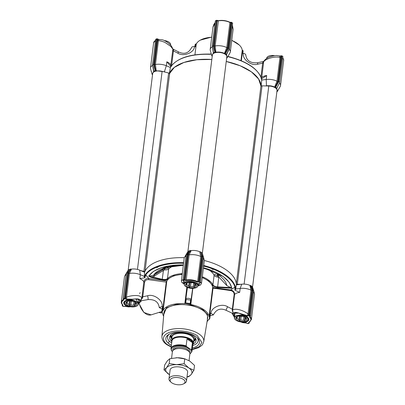 <?xml version="1.0" encoding="UTF-8"?>
<svg xmlns="http://www.w3.org/2000/svg" width="405" height="405" viewBox="0 0 405 405"><rect width="100%" height="100%" fill="white"/><g stroke="black" fill="none" stroke-linecap="round" stroke-linejoin="round"><path stroke-width="0.61" d="M242.863 53.313L243.081 51.567A24.249 11.568 7.1 0 0 243.127 50.802L242.722 50.554L242.387 53.247L243.354 53.379C244.934 53.673 245.734 54.209 245.754 54.984L245.764 54.898C246.513 60.542 250.29 63.185 257.094 62.821A2.643 0.532 -101.8 0 1 257.863 64.167L262.653 63.165L262.794 62.34L263.569 61.469L257.094 62.821M231.751 40.409A23.363 11.148 7.1 0 1 236.798 43.057A23.363 11.148 7.1 0 1 239.239 44.99A23.363 11.148 7.1 0 1 242.225 50.301L242.732 50.377L242.22 50.255M157.611 39.113A0.44 0.284 123.8 0 1 157.899 39.391L158.952 39.452L158.406 40.713C159.955 40.697 162.162 41.275 165.017 42.449L170.809 46.413L172.5 48.656M158.927 39.457L157.003 38.789A0.44 0.268 72.8 0 1 157.18 38.824A0.44 0.284 123.8 0 1 157.469 39.103L157.899 39.391L157.515 40.556A0.704 0.334 7.1 0 0 158.406 40.713L155.444 64.496L156.203 70.743L164.415 71.771L166.328 65.742A10.14 4.84 -172.9 0 0 155.449 64.496L154.538 64.446L154.806 66.587L154.33 64.319L157.469 39.103L155.844 39.331A0.44 0.268 -107.2 0 1 155.996 39.098L152.543 64.749L153.667 71.528L153.206 67.934M196.334 43.998L195.782 43.922L196.253 44.165A23.363 11.148 7.1 0 1 200.298 40.141A23.363 11.148 7.1 0 1 211.709 37.225M211.729 37.068L200.298 40.141M239.239 44.99L231.766 40.267M172.894 49.005L173.482 50.058L173.426 50.893L177.81 53.156C183.349 57.004 194.268 52.741 194.466 46.656L195.438 46.793L195.772 44.099L195.301 44.226A24.249 11.568 -172.9 0 0 194.962 45.573L194.82 46.707M196.253 44.165L194.927 54.847M194.466 46.656C192.805 46.535 191.854 46.828 191.616 47.537L191.621 47.517C188.71 53.136 184.432 54.65 178.797 52.053A2.643 0.415 -62.7 0 0 177.81 53.156M162.309 39.801L158.952 39.452L162.324 39.806C164.632 40.358 167.28 41.998 170.277 44.737L171.517 46.216L172.93 49.025L178.797 52.053M172.849 49.435A0.881 0.668 -164.1 0 0 173.482 50.058M170.986 66.481L170.839 65.018L172.844 49.435M261.377 78.611L261.721 77.517A0.881 0.42 7.1 0 1 261.109 77.699M263.579 61.464L263.589 61.914A0.881 0.663 -3.3 0 1 262.794 62.34M265.498 85.931L266.47 85.804C269.365 85.495 272.089 85.9 274.646 87.029L276.995 81.213L279.956 57.429L279.617 55.956L276.65 55.49M151.389 71.822L151.45 71.432M152.65 64.841L154.33 64.319M171.598 65.711L173.426 50.893A0.881 0.42 7.1 0 1 172.646 50.498M171.128 66.714L170.48 66.947L170.409 67.508L166.328 65.742L166.819 61.798L170.935 66.526M215.09 23.348L212.964 27.15L210.195 49.405A10.14 4.84 -172.9 0 0 210.276 50.377L211.785 55.718L213.364 53.009L212.903 49.41M212.347 46.317L214.027 45.795L217.166 20.584L215.389 20.944L212.24 46.226M232.237 22.862A0.44 0.284 123.8 0 1 232.526 23.146L231.058 22.493L227.919 47.709L229.331 48.651M227.676 52.123L226.567 54.822L227.225 57.642L229.999 52.837A10.14 4.84 -172.9 0 0 230.318 51.911L233.108 29.519L232.308 25.854M261.184 85.576L261.762 79.501L261.169 79.097L266.687 75.532L266.196 79.476L266.47 85.804M260.911 77.132L262.653 63.165A0.881 0.42 -172.9 0 0 263.533 62.998L261.721 77.517A10.14 4.84 7.1 0 1 266.687 75.532M261.691 80.063L266.196 79.476A10.14 4.84 -172.9 0 1 276.99 81.208L277.886 81.41L280.862 57.515A0.704 0.334 -172.9 0 1 279.956 57.429C275.157 56.032 265.634 58.634 263.589 61.914L263.533 62.998M279.617 55.956L281.936 55.829L282.786 56.396L279.663 82.448L282.887 56.558M280.862 57.515L280.614 55.966M281.323 55.748L278.134 81.344L279.582 82.093L279.44 83.111L276.893 88.077L274.646 87.029M282.731 56.69L282.786 56.396L282.731 56.69M152.675 65.392A10.14 4.84 -172.9 0 0 150.498 67.929A10.14 4.84 -172.9 0 0 150.574 68.901L152.088 74.242L153.93 71.057L155.15 70.683L154.199 66.709L154.806 66.587L155.611 70.698L155.15 70.683M155.692 39.467L152.69 64.643L153.784 71.224M209.42 54.138L209.314 54.305A46.509 22.194 -172.9 0 0 171.386 66.076L170.48 66.947M171.386 66.076A0.44 0.375 -145.1 0 1 171.573 65.818M211.344 54.159L209.314 54.305M212.372 46.869A10.14 4.84 -172.9 0 0 210.195 49.405M215.875 20.614A0.44 0.268 72.8 0 0 215.541 20.807L212.392 46.119L213.364 53.009L213.627 52.539L214.847 52.159L213.896 48.185L214.503 48.068L214.24 45.922L215.151 45.973L215.9 52.22L215.308 52.174L214.027 45.795M215.9 52.22C218.887 51.82 221.732 52.21 224.431 53.394L226.78 47.572A10.14 4.84 -172.9 0 0 215.151 45.973M229.67 22.235L229.903 22.483L226.78 47.572L227.671 47.77L225.013 53.511L224.431 53.394M217.156 20.427A0.44 0.284 123.8 0 1 217.379 20.721A0.704 0.334 -172.9 0 0 218.27 20.883A10.14 4.84 -172.9 0 1 229.903 22.483A0.704 0.334 -172.9 0 0 230.809 22.569L231.058 22.493A0.44 0.268 -107.2 0 1 231.392 22.295A0.44 0.284 -56.2 0 1 231.675 22.579L228.526 47.891L227.418 50.043L226.861 49.764L227.919 47.709M225.013 53.511L226.481 54.305L228.268 50.711M230.318 51.911A10.14 4.84 -172.9 0 0 229.154 49.223M261.762 79.501L261.301 78.438A46.509 22.194 -172.9 0 0 229.397 57.07L227.858 56.543M261.301 78.438A0.44 0.38 -15.2 0 0 261.291 78.312C257.904 68.789 247.263 61.626 229.372 56.827L227.969 56.351M277.886 81.41L275.223 87.146M281.936 55.829L278.736 81.526L277.627 83.683L277.071 83.405L278.134 81.344M277.147 87.571L276.782 88.462L277.435 91.282L280.214 86.473A10.14 4.84 -172.9 0 0 280.528 85.551A10.14 4.84 -172.9 0 0 279.496 82.995M152.493 75.062L152.088 74.242M153.794 71.26L153.191 67.017M156.203 70.743L155.611 70.698M164.415 71.771L165.296 72.151M170.409 67.508L169.432 73.001M169.285 73.882L174.363 67.362L183.91 62.466L196.876 59.727L211.83 59.454A46.509 22.194 7.1 0 0 185.095 62.081A46.509 22.194 7.1 0 0 169.751 72.789L145.041 271.173A46.509 22.194 7.1 0 1 160.385 260.466A46.509 22.194 7.1 0 1 184.346 257.696A46.509 22.194 -172.9 0 0 144.575 272.261L144.312 277.015L145.435 274.453A0.44 0.375 -145.1 0 0 145.805 274.939C150.22 267.639 166.855 262.475 183.374 263.285L183.551 263.296M212.19 56.543L211.785 55.718M213.491 52.741L212.888 48.499M214.847 52.159L215.308 52.174M227.418 50.043L225.458 53.617M226.567 54.822L226.542 54.533L226.567 54.822M227.225 57.642L226.628 58.34M252.507 287.358L277.03 90.477A7.275 3.473 7.1 0 0 268.793 86.022L262.03 85.84A0.881 0.42 -172.9 0 1 261.033 85.344A46.509 22.194 7.1 0 0 226.238 61.474L240.19 65.772L251.383 71.837L258.613 79.01L261.088 86.508M277.627 83.683L275.668 87.257M276.782 88.462L276.893 88.077L276.782 88.462M277.435 91.282L276.843 91.975M209.542 270.322A24.249 11.568 -172.9 0 1 214.113 275.233A4.409 2.106 -172.9 0 0 215.014 276.169A4.409 2.106 -172.9 0 0 218.756 277.273L217.551 287.484L231.893 288.249L230.87 287.596L217.561 286.887A4.409 2.106 7.1 0 1 213.82 285.783A4.409 2.106 7.1 0 1 212.919 284.842L214.113 275.233A0.881 0.739 153.9 0 1 215.06 274.443L215.784 275.192L218.518 276.585A28.031 13.375 -172.9 0 0 217.794 274.519M218.786 276.944L218.518 276.585M163.767 314.548L166.435 307.8L176.408 304.322L190.973 305L202.93 309.698L207.578 314.624L207.34 319.975M174.013 265.796A24.249 11.568 -172.9 0 0 168.662 268.981A4.409 2.106 -172.9 0 1 167.473 269.634A4.409 2.106 -172.9 0 1 164.673 269.862L164.141 268.748L163.124 269.406A0.881 0.405 -121.5 0 0 163.423 270.479L164.673 269.862L164.764 268.667L167.007 268.485L169.781 266.495M163.124 269.406L154.011 275A37.473 17.881 7.1 0 1 154.649 274.104L165.569 267.573L183.303 265.295A37.883 18.078 -172.9 0 0 165.478 267.583A37.883 18.078 -172.9 0 0 153.576 275.253L148.782 276.164A42.616 20.336 7.1 0 1 162.208 267.482A42.616 20.336 7.1 0 1 183.349 264.921M153.89 275.886A0.881 0.268 -34.9 0 0 154.194 275.577L154.543 276.256L153.566 275.263A0.881 0.759 -148.6 0 0 154.006 275.005L154.543 276.256L151.424 276.843L151.268 277.42L162.167 279.87C164.708 280.336 166.592 280.078 167.817 279.101L173.588 275.79L182.194 274.215M135.478 298.905L135.594 298.956C138.778 299.462 139.938 299.989 139.072 300.53L138.626 301.588M198.273 285.09A0.44 0.43 63.9 0 0 198.546 285.591L198.733 285.505C198.951 285.054 198.303 284.275 196.795 283.171A0.44 0.273 122.6 0 1 196.607 283.161L198.404 284.923L198.07 285.14M209.942 317.616L210.377 314.153A24.249 11.568 -172.9 0 0 210.418 313.394L210.018 313.146L209.542 316.948L209.987 316.852A24.249 11.568 -172.9 0 1 209.942 317.616A24.249 11.568 -172.9 0 1 209.603 318.963L209.041 319.469A23.804 11.36 7.1 0 0 209.491 316.983L209.041 316.735L212.676 287.489A23.363 11.148 -172.9 0 0 207.249 280.27A23.363 11.148 -172.9 0 0 202.201 277.622M191.044 299.918C191.499 298.338 185.935 297.569 185.804 299.199L185.247 303.461L185.723 302.965A24.249 11.568 -172.9 0 1 190.168 303.578L190.603 300.115L190.957 300.378L191.049 299.887L192.659 288.4L191.054 299.852M190.416 303.76L190.487 304.185L190.168 303.578M126.487 273.588L126.552 273.198L126.487 273.588L126.552 273.198L127.727 272.838L128.699 271.446A0.44 0.319 34.9 0 1 129.261 271.689L128.542 273.173L129.418 273.441L126.456 297.224C130.486 295.503 136.855 294.992 139.71 296.106L141.927 297.665L143.831 281.855A10.14 4.84 -172.9 0 0 141.755 279.678A10.14 4.84 -172.9 0 0 139.811 278.635L144.843 277.764L145.805 274.939L148.797 278.493C146.083 278.392 144.428 279.516 143.831 281.855A0.881 0.42 -172.9 0 0 144.61 282.25C145.096 280.397 146.438 279.536 148.63 279.673L148.797 278.493L166.9 280.979L166.227 282.093L148.63 279.673M192.826 288.395L190.816 304.525A23.363 11.148 7.1 0 1 203.609 309.491A23.363 11.148 7.1 0 1 209.041 316.735M166.769 281.338L163.149 310.422L162.162 310.276A24.249 11.568 -172.9 0 0 161.823 311.622A24.249 11.568 -172.9 0 0 161.782 312.387L162.633 313.273A23.363 11.148 7.1 0 0 163.63 316.163M192.39 347.961A16.959 8.09 -172.9 0 0 193.524 347.647A16.959 8.09 -172.9 0 0 198.966 339.851A16.959 8.09 -172.9 0 0 171.826 333.107A16.959 8.09 -172.9 0 0 167.007 335.872A16.959 8.09 -172.9 0 0 168.242 343.197L169.366 341.147M197.139 337.583A15.431 7.361 7.1 0 1 198.166 340.823L198.273 339.977A15.431 7.361 -172.9 0 0 198.202 338.701M168.029 334.94A15.431 7.361 -172.9 0 0 167.65 336.165L167.543 337.011A15.431 7.361 7.1 0 1 169.341 334.12M182.265 273.608A24.249 11.568 -172.9 0 0 167.468 278.594A4.409 2.106 7.1 0 1 166.278 279.242A4.409 2.106 7.1 0 1 162.324 279.293L148.782 276.164A0.44 0.38 -147.6 0 1 148.6 276.159L151.268 277.42M203.264 266.019C219.257 269.684 233.255 279.06 234.865 287.191L234.88 290.147L239.679 292.369A10.14 4.84 -172.9 0 0 234.596 294.475C234.596 292.071 233.265 290.562 230.612 289.955L230.526 290.547C232.936 291.068 234.141 292.405 234.156 294.567L234.596 294.475L232.774 309.106L232.333 309.197L227.645 306.777A2.643 0.415 117.3 0 0 226.203 310.372C220.568 307.775 216.29 309.283 213.379 314.903L210.985 313.278L210.018 313.146M162.167 279.87L163.423 270.479L154.589 275.906M219.095 277.293L226.83 285.616L230.87 287.596M226.83 285.616A37.457 17.871 -172.9 0 0 203.376 268.226M184.715 280.341A0.44 0.284 -56.2 0 0 185.1 279.85L184.893 279.708A0.44 0.284 123.8 0 1 184.508 280.199L183.166 280.614L186.422 254.629L187.424 254.315L188.396 252.923A0.44 0.319 34.9 0 1 188.958 253.165L188.239 254.649L189.12 254.917L186.168 280.599L184.508 280.199A0.44 0.268 72.8 0 1 184.275 279.627L184.893 279.708L188.031 254.497L187.424 254.315L184.275 279.627L183.268 279.936L183.166 280.614L183.926 281.526L185.217 281.981L186.275 281.728A0.44 0.258 73.9 0 0 186.442 281.764L184.022 283.13A0.44 0.435 141.2 0 1 183.622 283.541L184.148 283.875M181.394 280.65L183.171 279.582M183.926 281.526C183.065 282.361 182.923 282.989 183.506 283.414L183.622 283.541M226.203 310.372L233.341 313.728L232.202 310.19L234.156 294.567M232.774 309.106L232.571 310.235C234.627 307.835 243.263 310.093 248.007 313.941L250.968 290.157L251.885 290.137L250.513 285.53L249.936 285.414A7.933 3.787 -172.9 0 0 241.76 284.188L236.378 284.887A46.509 22.194 -172.9 0 0 204.307 260.511A46.509 22.194 7.1 0 1 236.323 283.728A0.881 0.42 -172.9 0 0 237.32 284.219L240.788 284.315M232.202 310.19L232.571 310.235L233.341 313.728C233.741 312.296 235.487 312.068 238.585 313.05L247.374 315.672L248.007 313.941A0.704 0.334 7.1 0 0 248.908 314.027L248.488 315.419L246.513 316.391L247.263 316.983L241.658 314.234L247.187 315.94L247.399 315.677M232.121 313.424L233.341 313.728L234.495 316.756M198.546 285.591L197.837 285.753M200.404 281.996L201.498 283.277M199.387 283.186L199.093 283.596L200.303 282.817L199.351 282.093L202.556 256.395L202.024 255.585L198.733 282.007L199.351 282.093M183.506 283.414C183.531 282.933 184.452 282.371 186.275 281.728C190.016 280.908 193.524 281.389 196.795 283.171L197.711 283.697L199.098 283.611L199.437 283.171M199.098 283.611C199.624 284.639 199.503 285.272 198.733 285.505M164.891 267.791A28.031 13.375 -172.9 0 0 164.141 268.748L164.764 268.667L165.67 267.543M126.714 299.371L125.621 298.52L125.565 297.062A0.704 0.334 7.1 0 0 126.456 297.224L126.714 299.371L132.491 299.219L126.274 300.343A0.44 0.273 71.6 0 0 126.461 300.378L135.705 298.9C138.738 298.738 140.246 299.411 140.241 300.92L138.414 303.299M126.588 299.062L132.506 299.219L135.705 298.9L138.464 302.894M245.946 322.977L242.691 322.618L241.107 321.96M217.849 275.967L217.105 274.079M213.076 269.568L209.258 267.103M234.713 315.019L234.551 313.829C233.801 312.999 235.178 312.766 238.672 313.131L234.444 313.131L234.546 316.361M246.969 316.786A0.44 0.289 -55 0 0 247.06 316.958L238.793 313.111M125.079 306.281L126.117 305.912L125.363 305.335L129.605 306.58M130.177 306.696L125.439 306.377L128.648 306.924L125.393 306.403M125.439 306.377L123.91 306.327A0.44 0.268 72.8 0 0 124.198 306.261M186.422 254.629L187.388 253.236A0.44 0.319 34.9 0 0 187.252 253.327L186.29 254.715M127.646 271.639L126.552 273.198L123.403 298.51L125.191 298.232A0.44 0.284 123.8 0 1 124.811 298.723A0.44 0.268 -107.2 0 1 124.573 298.146L127.727 272.838L128.334 273.016L130.901 269.082L129.068 269.487L127.646 271.639A0.44 0.319 -145.1 0 0 127.464 271.892M128.334 273.016L125.191 298.232L125.621 298.52A0.44 0.284 123.8 0 1 125.241 299.006L124.811 298.723L123.636 299.082L123.884 299.943A0.44 0.314 63.6 0 1 123.591 299.396L123.616 299.184M125.752 304.879A0.44 0.289 125 0 1 125.363 305.335C122.928 303.294 123.231 301.629 126.274 300.343L127.195 299.983L126.674 299.376L125.241 299.006M245.916 322.942L241.238 321.97M202.556 256.395L203.401 256.962L203.335 257.352M186.442 281.764C190.066 280.964 193.453 281.429 196.607 283.161A0.44 0.273 122.6 0 1 196.516 283.004M248.721 315.991A0.44 0.268 -107.2 0 1 248.488 315.419L249.612 315.343L252.766 290.031L252.138 290.046L248.999 315.257A0.44 0.268 -107.2 0 0 249.232 315.834L247.187 315.94M125.55 304.702A7.275 3.473 7.1 0 1 124.188 302.317C124.178 301.679 124.937 301.031 126.461 300.378A0.44 0.273 71.6 0 0 126.583 300.247M198.733 282.007L197.149 282.057L197.63 281.612L200.753 256.517L201.675 256.497L200.774 252.431L202.024 255.585M247.106 323.16A0.44 0.284 -56.2 0 0 247.389 323.311L245.956 322.942L245.435 322.319L246.356 321.975L241.856 322.021M246.635 321.211A7.275 3.473 7.1 0 0 248.533 319.231C248.614 318.568 248.123 317.809 247.06 316.958A0.44 0.289 -55 0 0 247.263 316.983C249.703 319.024 249.399 320.689 246.356 321.975A0.44 0.273 -108.4 0 1 246.108 321.454M198.42 282.103L198.536 281.698A0.704 0.334 7.1 0 1 197.63 281.612A10.14 4.84 7.1 0 0 185.991 280.012A0.704 0.334 7.1 0 1 185.1 279.85L188.239 254.649M253.55 290.987L252.128 288.421A0.44 0.309 158.4 0 0 251.525 288.502L252.138 290.046M130.304 306.717L128.648 306.924M144.61 282.25L142.631 297.766L141.927 297.665L140.241 300.92L147.906 299.599A2.643 0.532 -101.8 0 0 147.592 295.766L142.798 296.769A0.881 0.42 7.1 0 1 142.023 296.374M230.526 290.547L213.03 288.142L212.681 287.52M210.18 315.718L213.379 314.903M182.164 274.438A23.363 11.148 -172.9 0 0 166.9 280.979M190.603 300.115A24.249 11.568 -172.9 0 0 186.153 299.508L185.718 299.659M187.211 253.489A0.44 0.319 34.9 0 1 187.252 253.327L188.786 251.009M186.118 255.935A10.14 4.84 -172.9 0 0 184.483 257.428A10.14 4.84 -172.9 0 0 184.169 258.349L181.379 280.984L181.87 282.518L184.174 284.001M183.627 262.698L183.364 262.683A46.509 22.194 -172.9 0 0 145.435 274.453M183.541 263.392L183.364 262.683M144.312 277.015L144.843 277.764M139.811 278.635L140.302 274.691L144.382 276.453M144.575 272.261L139.705 270.155L140.302 274.691A10.14 4.84 -172.9 0 0 129.428 273.441L131.493 269.123L130.901 269.082M123.738 299.249A0.704 0.334 7.1 0 1 123.591 299.396A10.14 4.84 7.1 0 0 121.343 301.963L124.472 276.873A10.14 4.84 7.1 0 1 124.786 275.947A10.14 4.84 7.1 0 1 126.244 274.56M253.555 292.035A10.14 4.84 7.1 0 1 254.426 293.519A10.14 4.84 7.1 0 1 254.502 294.496L251.378 319.585A10.14 4.84 7.1 0 0 250.006 316.695A0.704 0.334 7.1 0 1 249.91 316.553M250.113 316.421A0.44 0.268 -107.2 0 1 249.829 316.477L249.232 315.834A0.44 0.284 123.8 0 0 249.612 315.343L250.406 316.204A0.44 0.268 -107.2 0 1 250.077 316.401A0.44 0.284 -56.2 0 0 250.462 315.91L253.611 290.598L252.973 288.988A0.44 0.309 -21.6 0 1 253.074 289.241M249.936 285.414L250.968 290.157A10.14 4.84 -172.9 0 0 240.17 288.426L239.679 292.369M234.88 290.147L235.594 289.57L235.664 289.008L240.17 288.426L241.76 284.188M235.594 289.57L235.345 286.816A46.509 22.194 -172.9 0 0 203.71 265.513M212.676 287.489L230.612 289.955L234.865 287.191A0.44 0.38 -15.2 0 0 235.345 286.816M197.979 285.854L200.596 284.973L201.503 283.247L204.292 260.855A10.14 4.84 -172.9 0 0 204.211 259.883A10.14 4.84 -172.9 0 0 203.345 258.4M200.202 282.655L203.401 256.962L202.763 255.347A0.44 0.309 -21.6 0 1 202.859 255.601M189.12 254.917L189.125 254.917A10.14 4.84 7.1 0 1 200.748 256.517L199.721 251.773A7.933 3.787 -172.9 0 0 191.19 250.604L189.125 254.917M142.631 297.766L140.241 300.92M162.162 310.276L162.597 306.813A24.249 11.568 -172.9 0 0 162.253 308.164L161.823 311.622M162.597 306.813L163.063 306.686L162.096 306.555L159.236 307.527L162.137 309.106M190.816 304.525L190.471 304.276L190.963 300.373L190.492 304.15M207.077 321.575A23.363 11.148 7.1 0 0 208.524 319.58L209.041 319.469M163.149 310.422A23.363 11.148 7.1 0 1 184.817 303.699L186.867 287.231M185.247 303.461L184.817 303.699M185.237 303.522A23.804 11.36 7.1 0 1 190.477 304.246M188.396 252.923L190.137 250.543L188.917 250.923L187.388 253.236M188.492 251.48A7.933 3.787 -172.9 0 0 187.262 252.619L184.483 257.428M139.705 270.155A7.933 3.787 -172.9 0 0 131.493 269.123M128.699 271.446L130.44 269.067M128.593 270.125A7.933 3.787 -172.9 0 0 127.565 271.142L124.786 275.947M253.439 290.041L252.912 288.178A7.933 3.787 -172.9 0 0 252.315 287.11M252.973 288.988L251.986 286.325L250.958 285.641L252.128 288.421M250.958 285.641L250.513 285.53M235.664 289.008L236.378 284.887M203.224 256.4L202.697 254.542A7.933 3.787 -172.9 0 0 202.1 253.469M202.763 255.347L201.771 252.69L200.551 251.869L200.774 252.431M200.551 251.869L199.721 251.773M188.031 254.497L190.598 250.558L190.137 250.543M191.19 250.604L190.598 250.558M162.177 313.024A23.804 11.36 7.1 0 1 162.628 310.539M168.688 343.582A16.959 8.09 -172.9 0 0 171.006 345.136L168.242 343.197M171.386 345.389L171.006 345.136M156.856 267.675L161.134 265.057M171.745 338.97A11.578 5.523 7.1 0 1 171.462 338.216A11.578 5.523 7.1 0 1 175.481 333.69A11.578 5.523 7.1 0 1 188.953 334.51A11.578 5.523 7.1 0 1 194.076 341.035A11.578 5.523 7.1 0 1 193.615 341.693M171.548 341.182A13.35 6.369 7.1 0 1 169.882 336.327A13.35 6.369 7.1 0 1 174.317 333.193A13.35 6.369 7.1 0 1 187.895 333.472A13.35 6.369 7.1 0 1 196.071 339.592A13.35 6.369 7.1 0 1 193.266 343.891M198.166 340.823A15.431 7.361 7.1 0 1 192.729 345.531A15.431 7.361 7.1 0 1 192.694 345.541M171.695 342.929A15.431 7.361 7.1 0 1 167.543 337.011M187.854 251.92L212.377 55.039A7.275 3.473 7.1 0 1 214.944 52.822A7.275 3.473 7.1 0 1 222.841 53.131A7.275 3.473 7.1 0 1 226.815 56.837L202.292 253.717M128.157 270.444L152.68 73.563A7.275 3.473 7.1 0 1 155.247 71.341A7.275 3.473 7.1 0 1 162.127 71.351L168.627 72.991A0.881 0.42 -172.9 0 0 169.751 72.789M140.586 270.535L143.917 271.375A0.881 0.42 -172.9 0 0 145.041 271.173M189.039 360.632L189.874 353.899A8.819 4.207 -172.9 0 0 187.834 350.725A8.819 4.207 -172.9 0 0 184.594 349.252A8.819 4.207 -172.9 0 0 178.64 348.513A8.819 4.207 -172.9 0 0 172.378 351.717L171.553 358.319M171.112 382.279L170.11 381.328A8.819 4.207 7.1 0 1 168.991 378.888A8.819 4.207 7.1 0 1 174.985 375.698A8.819 4.207 7.1 0 1 184.452 377.895A8.819 4.207 7.1 0 1 186.492 381.07A8.819 4.207 7.1 0 1 184.807 383.16L183.602 383.834A7.492 3.574 -172.9 0 0 183.298 379.363A7.492 3.574 -172.9 0 0 173.35 377.769A7.492 3.574 -172.9 0 0 171.112 382.279A7.492 3.574 -172.9 0 0 171.897 382.902A7.492 3.574 -172.9 0 0 183.602 383.834M191.56 349.515A10.581 5.047 7.1 0 1 191.975 351.297L192.937 343.607A10.581 5.047 -172.9 0 0 190.487 339.805A10.581 5.047 -172.9 0 0 179.126 337.162A10.581 5.047 -172.9 0 0 171.938 340.995L170.976 348.68A10.581 5.047 7.1 0 1 186.148 345.89L186.918 346.817L190.699 349.353L191.56 349.515L192.426 342.595L190.446 340.129L187.014 338.97L186.148 345.89M171.801 342.068A11.021 5.26 7.1 0 1 171.548 340.554A11.021 5.26 7.1 0 1 179.035 336.565A11.021 5.26 7.1 0 1 190.866 339.314A11.021 5.26 7.1 0 1 193.418 343.278A11.021 5.26 7.1 0 1 192.8 344.685M186.918 346.817A10.14 4.84 -172.9 0 0 174.94 346.027A10.14 4.84 -172.9 0 0 172.16 351.393L171.391 350.467M184.594 349.252L184.255 349.15A7.801 3.721 -172.9 0 0 178.99 348.492L178.64 348.513M187.014 338.97L192.426 342.595M183.323 365.599A13.223 6.313 -172.9 0 0 176.545 364.667L184.148 363.71L188.907 368.013A13.223 6.313 -172.9 0 0 183.323 365.599M170.044 370.464A8.859 4.227 7.1 0 1 171.745 367.937A8.859 4.227 7.1 0 1 181.845 367.426A8.859 4.227 7.1 0 1 186.513 369.775A8.859 4.227 7.1 0 1 187.54 372.641M187.014 376.893A13.223 6.313 -172.9 0 0 191.206 374.483A13.223 6.313 -172.9 0 0 188.907 368.013L193.919 370.256L194.527 365.396L189.768 361.093L184.903 358.881A13.223 6.313 -172.9 0 0 177.405 357.747A13.223 6.313 -172.9 0 0 175.978 357.772A13.223 6.313 -172.9 0 0 175.932 357.772M169.513 374.721L164.025 369.952L166.485 367.786L169.199 363.558L176.545 364.667A13.223 6.313 -172.9 0 0 166.485 367.786A13.223 6.313 -172.9 0 0 168.784 374.255A13.223 6.313 -172.9 0 0 169.513 374.711M193.919 370.256L191.206 374.483L188.745 376.65L186.994 377.03M185.424 359.038L177.405 357.747L169.806 358.698L167.346 360.865L164.627 365.092L164.025 369.952M169.806 358.698L169.199 363.558M184.751 358.85L184.148 363.71M274.231 55.703A6.966 3.321 -172.9 0 0 268.039 56.462A6.966 3.321 -172.9 0 0 266.708 58.112L266.652 58.568M274.474 55.667A6.789 3.24 -172.9 0 0 268.201 56.371A6.789 3.24 -172.9 0 0 268.12 56.416M170.581 45.061L170.621 44.717A6.966 3.321 -172.9 0 0 169.741 42.788A6.966 3.321 -172.9 0 0 166.07 40.94A6.966 3.321 -172.9 0 0 164.384 40.596M169.67 42.727A6.789 3.24 -172.9 0 0 169.604 42.662A6.789 3.24 -172.9 0 0 166.03 40.859A6.789 3.24 -172.9 0 0 164.157 40.495M235.33 319.692A6.966 3.321 7.1 0 1 235.259 319.631A6.966 3.321 7.1 0 1 234.379 317.702A6.966 3.321 7.1 0 1 236.834 315.576A6.966 3.321 7.1 0 1 244.397 315.875A6.966 3.321 7.1 0 1 248.199 319.423A6.966 3.321 7.1 0 1 246.868 321.079A6.966 3.321 7.1 0 1 246.787 321.119M245.612 321.626A6.789 3.24 7.1 0 1 235.396 319.758A6.789 3.24 7.1 0 1 236.925 315.809A6.789 3.24 7.1 0 1 245.881 316.781A6.789 3.24 7.1 0 1 246.711 321.165A6.789 3.24 7.1 0 1 245.612 321.626M244.995 317.135L244.574 320.532L245.005 319.656A4.627 2.207 -172.9 0 0 245.956 318.522A4.627 2.207 -172.9 0 0 245.962 318.472L246.296 318.401L245.622 317.51M244.797 321.079A5.513 2.627 -172.9 0 0 246.037 317.874A5.513 2.627 -172.9 0 0 237.745 316.356A5.513 2.627 -172.9 0 0 236.854 316.73A5.513 2.627 -172.9 0 0 237.527 320.289A5.513 2.627 -172.9 0 0 244.797 321.079M237.31 316.507A4.627 2.207 -172.9 0 0 236.773 317.378A4.627 2.207 -172.9 0 0 236.768 317.424L236.333 318.3L237.107 318.386A4.627 2.207 -172.9 0 0 238.915 319.596L239.588 320.482L240.119 316.234L241.228 316.244A4.627 2.207 -172.9 0 0 242.97 316.366M244.574 320.532L243.511 320.117A4.627 2.207 -172.9 0 1 240.752 320.092L239.588 320.482M243.942 316.664L243.511 320.117M240.752 320.092L241.228 316.244A4.627 2.207 7.1 0 1 240.195 316.022M239.355 316.057L238.915 319.596M237.107 318.386L237.345 316.497M245.005 319.656L245.298 317.312M246.022 318.011L245.962 318.472M240.393 316.022A4.582 2.187 -172.9 0 0 242.782 316.32M239.811 316.027L240.119 316.234M125.418 304.58A6.966 3.321 7.1 0 1 125.353 304.514A6.966 3.321 7.1 0 1 124.467 302.586A6.966 3.321 7.1 0 1 126.922 300.459A6.966 3.321 7.1 0 1 134.485 300.758A6.966 3.321 7.1 0 1 138.292 304.307A6.966 3.321 7.1 0 1 136.961 305.962A6.966 3.321 7.1 0 1 136.88 306.008M135.705 306.509A6.789 3.24 7.1 0 1 125.484 304.641A6.789 3.24 7.1 0 1 127.013 300.692A6.789 3.24 7.1 0 1 135.969 301.664A6.789 3.24 7.1 0 1 136.799 306.053A6.789 3.24 7.1 0 1 135.705 306.509M135.083 302.019L134.662 305.416L135.098 304.54A4.627 2.207 -172.9 0 0 136.05 303.406A4.627 2.207 -172.9 0 0 136.055 303.355L136.389 303.284L135.71 302.398M134.885 305.962A5.513 2.627 -172.9 0 0 136.126 302.758A5.513 2.627 -172.9 0 0 127.833 301.239A5.513 2.627 -172.9 0 0 126.942 301.614A5.513 2.627 -172.9 0 0 127.615 305.173A5.513 2.627 -172.9 0 0 134.885 305.962M127.398 301.396A4.627 2.207 -172.9 0 0 126.861 302.262A4.627 2.207 -172.9 0 0 126.856 302.307L126.421 303.183L127.195 303.269A4.627 2.207 -172.9 0 0 129.003 304.479L129.681 305.365L130.207 301.117L131.316 301.133A4.627 2.207 -172.9 0 0 133.058 301.249M134.662 305.416L133.604 305A4.627 2.207 -172.9 0 1 130.84 304.975L129.681 305.365M134.035 301.548L133.604 305M130.84 304.975L131.316 301.133A4.627 2.207 7.1 0 1 130.288 300.905M129.443 300.94L129.003 304.479M127.195 303.269L127.433 301.381M135.098 304.54L135.386 302.196M136.11 302.894L136.055 303.355M130.481 300.905A4.582 2.187 -172.9 0 0 132.87 301.204M129.899 300.91L130.207 301.117M185.115 286.057A6.966 3.321 7.1 0 1 185.05 285.991A6.966 3.321 7.1 0 1 184.164 284.062A6.966 3.321 7.1 0 1 186.619 281.941A6.966 3.321 7.1 0 1 194.182 282.234A6.966 3.321 7.1 0 1 197.989 285.788A6.966 3.321 7.1 0 1 196.658 287.439A6.966 3.321 7.1 0 1 196.577 287.484M195.402 287.99A6.789 3.24 7.1 0 1 185.181 286.117A6.789 3.24 7.1 0 1 186.71 282.169A6.789 3.24 7.1 0 1 195.671 283.141A6.789 3.24 7.1 0 1 196.496 287.53A6.789 3.24 7.1 0 1 195.402 287.99M194.785 283.495L194.359 286.897L194.795 286.016A4.627 2.207 -172.9 0 0 195.747 284.882A4.627 2.207 -172.9 0 0 195.752 284.837L196.086 284.766L195.407 283.875M194.582 287.444A5.513 2.627 -172.9 0 0 195.828 284.234A5.513 2.627 -172.9 0 0 187.53 282.715A5.513 2.627 -172.9 0 0 186.639 283.09A5.513 2.627 -172.9 0 0 187.312 286.649A5.513 2.627 -172.9 0 0 194.582 287.444M187.095 282.872A4.627 2.207 -172.9 0 0 186.558 283.738A4.627 2.207 -172.9 0 0 186.553 283.783L186.118 284.664L186.897 284.745A4.627 2.207 -172.9 0 0 188.7 285.955L189.378 286.846L189.904 282.599L191.018 282.609A4.627 2.207 -172.9 0 0 192.755 282.725M194.359 286.897L193.301 286.482A4.627 2.207 -172.9 0 1 190.537 286.451L189.378 286.846M193.732 283.029L193.301 286.482M190.537 286.451L191.018 282.609A4.627 2.207 7.1 0 1 189.985 282.381M189.14 282.417L188.7 285.955M186.897 284.745L187.13 282.857M194.795 286.016L195.083 283.672M195.807 284.371L195.752 284.837M190.178 282.386A4.582 2.187 -172.9 0 0 192.567 282.68M189.596 282.391L189.904 282.599M166.819 61.798A10.14 4.84 7.1 0 1 168.763 62.841A10.14 4.84 7.1 0 1 170.839 65.018A0.881 0.42 7.1 0 0 171.619 65.413M194.992 46.727L195.301 44.226M242.635 50.367L241.35 60.775M243.127 50.802L242.813 53.308M240.945 60.608L242.225 50.301M243.354 53.379C242.058 59.317 251.566 66.385 257.863 64.167M155.996 39.098L157.003 38.789A0.44 0.268 72.8 0 0 156.851 39.017L153.697 64.329L154.199 66.709M215.141 45.973L218.411 20.655L216.7 20.265A0.44 0.268 72.8 0 1 216.877 20.301A0.44 0.284 123.8 0 1 217.166 20.584L214.24 45.922M215.389 20.944L216.7 20.265A0.44 0.268 72.8 0 0 216.548 20.498L213.394 45.811L213.896 48.185M232.49 23.434L229.372 48.453L228.263 50.61M155.571 40.424A10.14 4.84 -172.9 0 0 153.622 42.834L155.591 40.262M227.671 47.77L230.809 22.569A0.44 0.268 -107.2 0 1 230.961 22.336L229.822 22.224C226.223 20.549 222.421 20.027 218.411 20.655L218.538 20.701M226.567 54.493L229.473 48.605L232.627 23.303L231.589 22.315L230.961 22.336A0.44 0.268 -107.2 0 1 231.103 22.351M280.528 85.551L283.657 60.456A10.14 4.84 -172.9 0 0 282.705 58.001M157.515 40.556L154.538 64.446M202.313 276.762A24.249 11.568 -172.9 0 1 212.919 284.842A0.44 0.37 153.9 0 1 212.443 285.236L213.435 286.269L217.551 287.484M167.817 279.101A0.44 0.364 45 0 1 167.468 278.594L168.662 268.981A0.881 0.724 45 0 0 167.959 267.963M203.756 341.688L207.618 318.295A22.027 10.51 -172.9 0 0 202.546 310.174A22.027 10.51 -172.9 0 0 178.706 304.692A22.027 10.51 -172.9 0 0 163.909 312.852L161.914 336.479A21.085 10.059 7.1 0 1 176.079 328.668A21.085 10.059 7.1 0 1 198.901 333.917A21.085 10.059 7.1 0 1 203.756 341.688L202.606 344.437L201.761 345.445L198.455 347.748L192.183 349.631M171.224 346.726L167.974 344.938C163.767 342.701 159.595 335.583 170.308 332.095C181.359 328.83 194.349 333.209 197.377 335.816L201.882 342.382L199.437 346.513L192.218 349.343M210.418 313.394L209.987 316.852M139.188 303.259A13.223 7.994 72.8 0 0 151.116 314.867L143.881 312.478L138.945 303.441M183.354 264.865L161.473 267.634L153.439 271.406L148.6 276.159M202.232 277.384L208.747 280.999L212.443 285.236M231.893 288.249L229.316 282.391L223.256 276.529L203.437 267.715M203.431 267.771A42.616 20.336 7.1 0 1 231.701 288.112M154.011 275A0.881 0.759 -147.6 0 1 153.571 275.258A0.881 0.754 -147.2 0 0 154.011 275M225.874 282.776A37.214 17.754 7.1 0 1 226.638 285.206M123.11 306.291A0.44 0.284 -56.2 0 0 123.398 306.484L123.91 306.327M121.343 301.963C121.141 302.854 121.627 303.902 122.801 305.107A0.44 0.324 132.5 0 0 123.049 305.167L122.553 305.917L123.398 306.484A0.44 0.268 72.8 0 0 123.702 306.393M186.168 280.599C190.001 280.007 193.661 280.493 197.149 282.057M247.531 323.403A0.44 0.284 -56.2 0 0 247.819 323.595L248.614 323.144A0.44 0.284 -56.2 0 0 248.999 322.658A0.704 0.334 7.1 0 1 248.837 322.456A0.44 0.309 -115.3 0 1 248.619 322.436C251.272 320.993 251.596 319.236 249.581 317.15A0.44 0.324 -47.5 0 0 250.006 316.695L250.027 316.507M123.049 305.167C121.065 303.127 121.343 301.386 123.884 299.943M123.403 298.51A0.44 0.268 72.8 0 0 123.636 299.082A0.44 0.284 123.8 0 1 123.348 298.804L123.403 298.51M248.123 323.504A0.44 0.268 -107.2 0 1 247.819 323.595L247.389 323.311M242.691 322.618L246.027 322.998L247.997 323.635L249.004 323.322A0.44 0.268 72.8 0 1 248.827 323.286A0.44 0.284 -56.2 0 0 249.207 322.795L249.035 322.36M249.277 322.233L249.156 323.089A0.44 0.268 72.8 0 1 249.004 323.322L249.409 322.157M248.614 323.144L248.619 322.436M249.581 317.15L249.829 316.477M122.801 305.841A0.44 0.268 -107.2 0 1 122.568 305.269L122.315 305.345A0.44 0.268 72.8 0 0 122.553 305.917A0.44 0.284 123.8 0 1 122.264 305.638L122.396 304.702M123.591 299.098A0.44 0.284 -56.2 0 0 123.869 299.244M122.816 305.051L122.801 305.107A0.704 0.334 7.1 0 1 122.568 305.269L122.609 304.925M227.645 306.777C222.102 302.93 211.182 307.192 210.985 313.278M187.444 287.484L185.804 299.199M186.153 299.508L185.723 302.965M125.565 297.062L128.542 273.173M251.885 290.137L248.908 314.027M198.536 281.698L201.675 256.497M162.592 310.493L163.063 306.686M213.03 288.142L209.441 316.973M162.096 306.555C163.392 300.621 153.885 293.549 147.592 295.766M162.683 310.544L166.227 282.093M187.242 287.403L185.232 303.548M159.226 312.351A7.933 4.799 72.8 0 0 161.97 312.771L160.203 312.822L159.059 312.402M140.135 292.668L139.629 293.554M171.836 338.226A11.198 5.341 7.1 0 1 178.463 333.295A11.198 5.341 7.1 0 1 191.408 336.008A11.198 5.341 7.1 0 1 193.711 340.949M171.462 338.216L171.082 336.656A12.155 5.802 7.1 0 1 171.32 334.646M171.598 338.646A12.778 6.095 7.1 0 1 170.409 335.507M195.762 338.666A12.778 6.095 7.1 0 1 193.838 341.415M195.089 337.603A12.155 5.802 7.1 0 1 194.825 339.613L194.076 341.035M162.127 71.351L137.457 269.411M168.627 72.991L143.917 271.375M261.033 85.344L236.323 283.728M262.03 85.84L237.32 284.219M268.793 86.022L244.124 284.087M172.991 350.452A8.687 4.146 7.1 0 1 177.623 346.27A8.687 4.146 7.1 0 1 188.036 348.325A8.687 4.146 7.1 0 1 189.591 352.517M189.089 351.803A7.801 3.721 -172.9 0 0 187.272 349.302A7.801 3.721 -172.9 0 0 179.197 347.338A7.801 3.721 -172.9 0 0 173.654 349.88M189.884 353.833A10.14 4.84 -172.9 0 0 190.699 349.353M212.995 26.958L213.85 24.396L215.182 22.589M232.394 25.181L233.128 29.327M263.665 61.388C265.174 59.348 268.15 56.295 276.661 55.49M283.657 60.456L283.465 59.054L282.725 57.854M151.561 72.384L151.298 71.72M150.498 67.929L153.622 42.834M170.869 66.597L171.447 65.924C178.023 57.799 190.669 53.85 209.39 54.083L211.283 53.941M212.24 46.241L213.481 52.706M261.478 79.061L261.291 78.312M171.183 347.014L167.184 344.868C163.701 342.696 161.944 339.901 161.914 336.479M161.833 311.541L151.116 314.867M242.671 322.613L240.843 321.929M234.419 317.358L232.1 313.414M122.275 304.565L122.356 305.902L123.201 306.469L125.332 306.403M186.26 254.791L183.075 280.351M200.303 282.817L203.497 257.145M248.837 322.4L251.378 319.585M126.395 273.365L123.247 298.647L123.748 299.214M249.91 316.497L250.563 316.067L253.712 290.785M128.942 269.573L126.426 273.289M253.702 290.704L252.077 286.431M203.487 257.064L201.862 252.791M141.375 300.966L138.348 303.856M130.526 306.757L128.668 306.924M253.692 290.937L254.426 293.519M203.482 257.302L204.211 259.883M159.236 307.527C158.487 301.877 154.71 299.234 147.906 299.599M171.968 337.709L171.973 337.132C171.877 332.723 185.586 331.71 191.327 335.998C193.155 337.269 193.99 338.555 193.848 339.861L193.706 340.413M186.492 381.07L187.647 371.805M193.418 343.278L193.868 339.689M171.482 350.755L170.976 348.68M171.548 340.554L171.993 336.965M168.991 378.888L170.146 369.628M189.864 354.01L191.975 351.297M234.379 317.702L234.946 313.126M248.199 319.423L248.341 318.3M124.467 302.586L124.603 301.462M138.292 304.307L138.854 299.791M184.164 284.062L184.336 282.7M197.989 285.788L198.151 284.477"/></g></svg>
